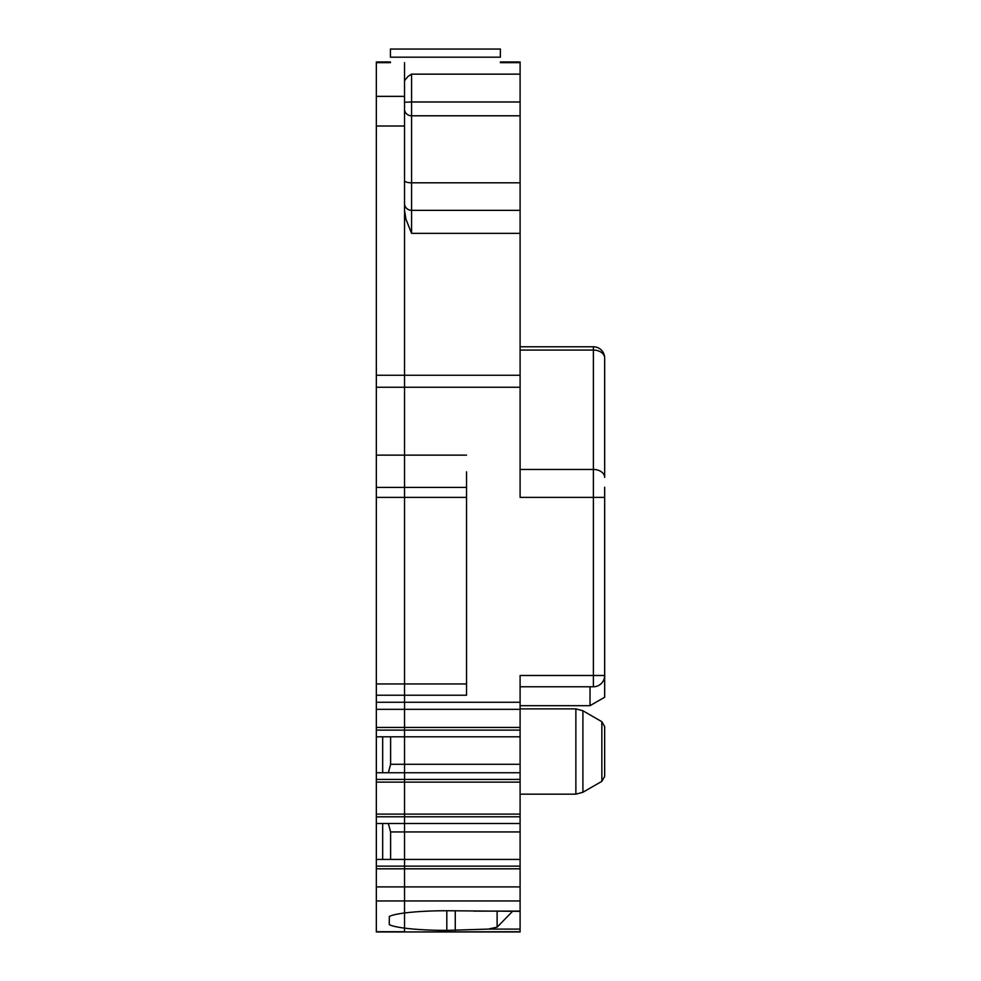 <?xml version="1.0" encoding="UTF-8"?>
<svg xmlns="http://www.w3.org/2000/svg" width="981" height="981" viewBox="0 0 981 981"><rect width="100%" height="100%" fill="white"/><g stroke="black" fill="none" stroke-linecap="round" stroke-linejoin="round"><path stroke-width="1.47" d="M500.371 57.192L390.426 57.192L390.426 49.05L500.371 49.05L500.371 57.192M512.548 911.337L497.122 927.155L488.231 929.105L520.102 929.105L520.102 931.95L376.336 931.95L376.336 61.975L390.426 61.975M520.102 931.729L404.528 931.95L404.528 928.124C396.986 927.143 391.91 925.99 389.298 924.654L389.298 916.462L389.298 924.654M520.102 929.105L520.102 911.337L446.809 910.736L446.809 930.38C430.303 930.344 416.202 929.596 404.528 928.124L404.528 886.91L376.336 886.91M446.809 910.736C430.303 910.773 416.202 911.521 404.528 912.992C396.986 913.973 391.91 915.138 389.298 916.462M390.61 859.43L390.61 831.949L520.102 831.949L520.102 868.81L404.528 868.81L404.528 886.91L404.528 866.125L376.336 866.125M520.102 831.949L520.102 823.488L404.528 823.488L404.528 866.125L404.528 859.43L376.336 859.43M382.676 823.488L382.676 859.43M520.102 859.43L404.528 859.43L404.528 823.488L376.336 823.488M520.102 823.488L520.102 816.793L404.528 816.793L404.528 823.488L404.528 814.107L376.336 814.107M520.102 705.682L590.022 705.682L604.664 697.221L604.664 675.492L593.395 675.492L593.395 686.774A11.281 11.281 0 0 0 604.664 675.492L604.664 497.379L593.395 497.379L593.395 675.492L520.102 675.492L520.102 782.127L404.528 782.127L404.528 814.107L404.528 779.441L376.336 779.441M390.61 736.805L390.61 764.285L404.528 764.285L404.528 779.441L404.528 772.746L376.336 772.746M382.676 736.805L382.676 772.746M520.102 736.805L376.336 736.805M520.102 730.109L404.528 730.109L404.528 764.285L404.528 727.424L376.336 727.424M466.539 683.953L404.528 683.953L404.528 709.324L520.102 709.324L404.528 709.324L404.528 727.424L404.528 709.324L376.336 709.324L404.528 709.324L404.528 702.273L376.336 702.273M466.539 471.812L466.539 695.222L376.336 695.222M466.539 497.379L404.528 497.379L404.528 683.953L404.528 455.123L376.336 455.123M500.371 62.661L520.102 62.661L520.102 387.25L404.528 387.25L404.528 455.123L404.528 375.269L376.336 375.269M520.102 101.987L411.566 101.987L411.566 74.151L407.998 76.457L404.528 80.687L404.528 62.661L404.528 375.269L404.528 210.351L405.95 219.217L411.566 233.355L411.566 210.351A7.051 6.83 0 0 1 404.528 203.521M390.61 831.949L388.341 823.488M390.61 764.285L388.341 772.746M604.664 726.59L604.664 776.449L601.844 781.342L601.844 721.697L604.664 726.59M604.664 497.379L604.664 487.226M446.809 930.38L488.231 929.105M520.102 387.25L520.102 497.379L593.395 497.379L593.395 469.47A11.281 7.971 -0 0 1 604.664 477.44L604.664 358.04A11.281 7.971 180 0 0 593.395 350.07L593.395 346.771L520.102 346.771M590.022 705.682L590.022 686.774M520.102 911.337L520.102 886.91L404.528 886.91L404.528 900.95L376.336 900.95M520.102 61.975L500.371 61.975L520.102 61.975L520.102 62.661M520.102 782.127L520.102 814.107L404.528 814.107L404.528 816.793L376.336 816.793M520.102 816.793L520.102 814.107M520.102 868.81L520.102 886.91M376.336 387.25L404.528 387.25L404.528 375.269L520.102 375.269M466.539 455.123L404.528 455.123L404.528 487.41L376.336 487.41M376.336 683.953L404.528 683.953L404.528 702.273L520.102 702.273M376.336 730.109L404.528 730.109L404.528 727.424L520.102 727.424M520.102 772.746L404.528 772.746L404.528 764.285L520.102 764.285M376.336 782.127L404.528 782.127L404.528 779.441L520.102 779.441M376.336 868.81L404.528 868.81L404.528 866.125L520.102 866.125M376.336 931.729L404.528 931.729L404.528 900.95L520.102 900.95M376.336 497.379L404.528 497.379L404.528 487.41L466.539 487.41M404.528 126.022L376.336 126.022M404.528 96.359L376.336 96.359M390.426 62.661L376.336 62.661M582.91 792.268L582.91 710.771L575.872 708.883L575.872 794.156L582.91 792.268L601.844 781.342M455.258 910.736L455.258 930.38M497.122 927.155L497.122 911.337M520.102 469.47L593.395 469.47L593.395 350.07L520.102 350.07M520.102 182.809L411.566 182.809A7.051 2.244 0 0 1 404.528 180.578M404.528 109.149A7.051 6.646 180 0 0 411.566 115.795L411.566 210.351L520.102 210.351M520.102 115.795L411.566 115.795L411.566 101.987L404.528 102.245M520.102 911.116L473.7 911.116M520.102 233.355L411.566 233.355M520.102 74.151L411.566 74.151M601.844 721.697L582.91 710.771M604.664 358.04A11.281 11.281 0 0 0 593.395 346.771M593.395 686.774L520.102 686.774M520.102 794.156L575.872 794.156M520.102 708.883L575.872 708.883"/></g></svg>

